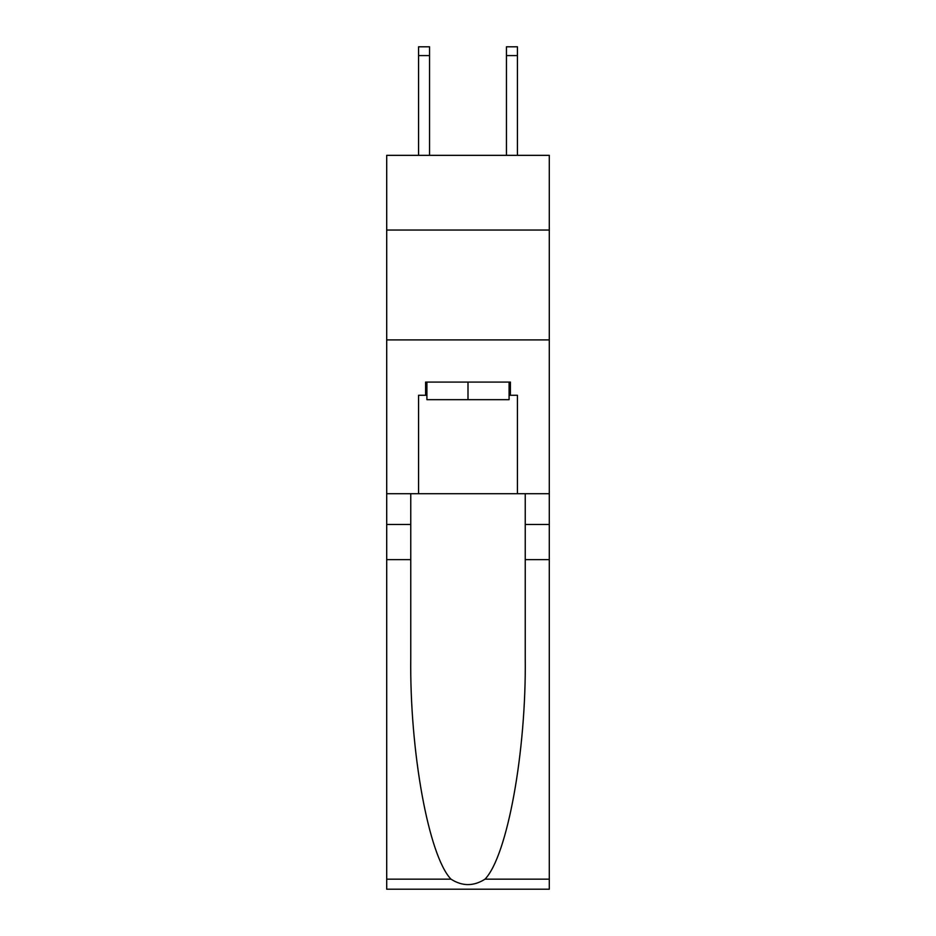 <?xml version="1.0" encoding="UTF-8"?>
<svg xmlns="http://www.w3.org/2000/svg" width="936" height="936" viewBox="0 0 936 936"><rect width="100%" height="100%" fill="white"/><g stroke="black" fill="none" stroke-linecap="round" stroke-linejoin="round"><path stroke-width="1.4" d="M549.292 230.045L549.292 155.341L386.708 155.341L386.708 230.045L549.292 230.045L549.292 493.705L517.433 493.705L517.433 395.273L510.401 395.273L510.401 382.087L425.599 382.087L425.599 395.273L426.91 395.273M386.708 559.623L410.764 559.623L410.764 657.61C409.594 751.257 428.594 855.878 451 879.173C462.325 886.404 473.651 886.404 485 879.173L549.292 879.173L549.292 889.2L386.708 889.2L386.708 230.045M506.446 155.341L506.446 46.8L517.433 46.8L517.433 155.341M506.446 46.8L517.433 46.8M509.09 382.087L509.09 399.672L426.91 399.672L426.91 382.087M468 382.087L468 399.672M485 879.173C507.406 855.878 526.406 751.257 525.236 657.61L525.236 493.705M525.236 559.623L549.292 559.623L549.292 493.705M410.764 493.705L410.764 559.623M549.292 879.173L549.292 559.623M386.708 493.705L418.567 493.705L418.567 395.273L425.599 395.273M386.708 339.908L549.292 339.908M418.567 493.705L517.433 493.705M509.09 395.273L510.401 395.273M429.554 155.341L429.554 55.587L418.567 55.587L418.567 46.8L429.554 46.8L429.554 55.587M418.567 155.341L418.567 55.587M525.236 524.464L549.292 524.464M410.764 524.464L386.708 524.464M386.708 879.173L451 879.173M429.554 46.8L418.567 46.8M506.446 55.587L517.433 55.587"/></g></svg>
